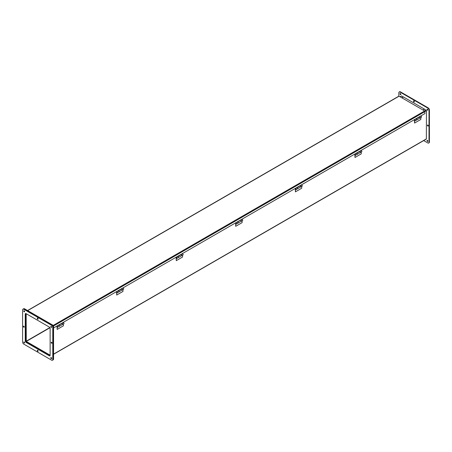 <?xml version="1.0" encoding="UTF-8"?>
<svg xmlns="http://www.w3.org/2000/svg" width="452" height="452" viewBox="0 0 452 452"><rect width="100%" height="100%" fill="white"/><g stroke="black" fill="none" stroke-linecap="round" stroke-linejoin="round"><path stroke-width="0.68" d="M63.297 322.722A0.61 0.35 60 0 1 64.026 323.581L62.472 324.479A0.61 0.35 60 0 1 62.461 324.491A0.61 0.35 60 0 0 61.947 323.4L58.85 325.208A0.61 0.35 60 0 1 59.325 326.299L62.444 324.496A0.61 0.35 -120 0 0 61.964 323.412M63.399 323.943L63.399 325.813L57.133 329.435L57.025 326.338A0.61 0.35 60 0 1 57.754 327.203A0.61 0.35 60 0 1 57.189 326.92L57.218 326.898M59.009 326.276A0.61 0.35 -120 0 0 59.009 325.282A0.61 0.35 -120 0 0 58.703 325.248L57.144 326.146M57.59 326.915L57.274 326.457L57.59 326.915M57.195 326.875L57.133 329.435M62.139 324.468A0.61 0.35 -120 0 0 62.444 324.496M63.523 322.225L61.947 323.423M57.257 325.982L58.85 325.208M400.353 93.558A0.621 0.362 -120 0 0 400.839 94.4M399.958 93.841A0.621 0.362 60 0 1 400.839 94.349A0.621 0.362 60 0 1 399.958 93.841M413.874 100.915A0.621 0.362 -120 0 0 414.36 101.751M413.478 101.191A0.621 0.362 60 0 1 414.36 101.7A0.621 0.362 60 0 1 413.478 101.191M427.394 140.397A0.621 0.362 -120 0 0 427.88 141.233M426.999 140.674A0.621 0.362 60 0 1 427.88 141.182A0.621 0.362 60 0 1 426.999 140.674M427.784 125.012A0.621 0.362 -120 0 0 428.27 125.848M427.394 125.289A0.621 0.362 60 0 1 428.276 125.797A0.621 0.362 60 0 1 427.394 125.289M427.394 109.169A0.621 0.362 -120 0 0 427.88 110.011M426.999 109.452A0.621 0.362 60 0 1 427.88 109.96A0.621 0.362 60 0 1 426.999 109.452M398.833 96.174L398.833 92.733A1.661 0.96 60 0 1 399.178 91.976L399.568 91.75A1.661 0.96 60 0 1 400.399 91.829L428.225 107.892A1.661 0.96 60 0 1 429.4 109.932L429.4 142.058A1.661 0.96 60 0 1 429.055 142.821L428.666 143.047A1.661 0.96 60 0 1 427.835 142.968L423.705 140.583M428.225 107.892L427.835 108.118A1.661 0.96 60 0 1 429.01 110.158L429.4 109.932M427.835 108.118L400.009 92.055L400.399 91.829M399.178 91.976A1.661 0.96 60 0 1 400.009 92.055M429.4 142.058L429.01 142.284A1.661 0.96 60 0 1 428.666 143.047M429.01 142.284L429.01 110.158M426.366 139.046L53.562 354.283M51.161 326.429A0.621 0.362 60 0 1 51.161 326.378A0.621 0.362 -120 0 0 51.647 327.214A0.621 0.362 60 0 1 51.161 326.429M37.64 318.168A0.621 0.362 60 0 1 37.64 318.118A0.621 0.362 -120 0 0 38.126 318.959A0.621 0.362 60 0 1 37.64 318.168M24.12 342.04A0.621 0.362 60 0 1 24.12 341.989A0.621 0.362 -120 0 0 24.606 342.831A0.621 0.362 60 0 1 24.12 342.04M51.161 357.651A0.621 0.362 60 0 1 51.161 357.6A0.621 0.362 -120 0 0 51.647 358.442A0.621 0.362 60 0 1 51.161 357.651M51.551 342.266A0.621 0.362 60 0 1 51.556 342.215A0.621 0.362 -120 0 0 52.036 343.057A0.621 0.362 60 0 1 51.551 342.266M37.64 350.3A0.621 0.362 60 0 1 37.64 350.249A0.621 0.362 -120 0 0 38.126 351.085A0.621 0.362 60 0 1 37.64 350.3M23.724 326.203A0.621 0.362 60 0 1 23.73 326.152A0.621 0.362 -120 0 0 24.216 326.988A0.621 0.362 60 0 1 23.724 326.203M24.12 310.818A0.621 0.362 60 0 1 24.12 310.767A0.621 0.362 -120 0 0 24.606 311.603A0.621 0.362 60 0 1 24.12 310.818M52.777 359.493L53.166 359.267L53.166 327.135L53.562 326.909L53.562 359.041L53.166 359.267A1.661 0.96 -120 0 1 52.822 360.024A1.661 0.96 -120 0 0 53.166 359.267L53.166 327.135A1.661 0.96 -120 0 0 51.991 325.101L24.165 309.032A1.661 0.96 -120 0 0 23.334 308.953L23.73 308.727A1.661 0.96 -120 0 1 24.561 308.806L52.387 324.875L51.991 325.101L24.165 309.032A1.661 0.96 -120 0 0 23.334 308.953L22.945 309.179A1.661 0.96 -120 0 0 22.6 309.942L22.6 342.068A1.661 0.96 -120 0 0 23.775 344.108L51.601 360.171A1.661 0.96 -120 0 0 52.432 360.25A1.661 0.96 -120 0 0 52.777 359.493L52.777 327.361A1.661 0.96 -120 0 0 51.601 325.327L23.775 309.258A1.661 0.96 -120 0 0 22.945 309.179M50.031 355.758L25.634 341.672L25.634 313.507M53.562 326.909A1.661 0.96 -120 0 0 52.387 324.875M52.432 360.25L53.217 359.798A1.661 0.96 -120 0 0 53.562 359.041M26.03 341.446L50.132 355.368A1.107 0.638 60 0 1 49.906 355.871A1.107 0.638 60 0 1 49.347 355.82L26.03 342.356A1.107 0.638 60 0 1 25.244 340.994L25.244 314.067A1.107 0.638 60 0 1 25.47 313.558A1.107 0.638 60 0 1 26.03 313.615L25.866 341.542M401.913 97.847L403.433 96.971L424.4 109.073L422.88 109.955M422.976 110.011L424.496 109.13L426.456 110.655L426.355 139.052M401.376 96.174L401.715 95.977L403.337 97.027M26.159 313.688L26.272 341.435L50.132 355.21M401.811 97.79L403.337 96.914M52.703 325.107L53.223 325.406L424.643 110.972L399.065 96.203L398.726 96.4M424.643 110.972L424.982 113.542L53.562 327.977L53.562 325.994L424.982 111.559M53.223 325.406L53.562 325.994M53.336 325.982L53.133 325.615M361.142 150.765A0.61 0.35 60 0 1 361.871 151.623L360.312 152.522A0.61 0.35 60 0 1 360.3 152.527A0.61 0.35 60 0 0 359.786 151.443L356.696 153.251A0.61 0.35 60 0 1 357.165 154.341L360.289 152.539A0.61 0.35 -120 0 0 359.803 151.454M361.244 151.985L361.244 153.855L354.973 157.477L354.871 154.381A0.61 0.35 60 0 1 355.6 155.245A0.61 0.35 60 0 1 355.035 154.963L355.063 154.94M356.848 154.318A0.61 0.35 -120 0 0 356.848 153.324A0.61 0.35 -120 0 0 356.543 153.29L354.989 154.188M355.43 154.957L355.114 154.499L355.43 154.957M355.04 154.917L354.973 157.477M359.984 152.51A0.61 0.35 -120 0 0 360.289 152.539M361.368 150.267L359.786 151.465M355.097 154.025L356.701 153.268M301.569 185.156A0.61 0.35 60 0 1 302.298 186.015L300.744 186.913A0.61 0.35 60 0 1 300.733 186.925A0.61 0.35 -120 0 0 300.235 185.845L297.128 187.642A0.61 0.35 60 0 1 297.597 188.733A0.61 0.35 -120 0 0 296.975 187.682L295.422 188.58A0.61 0.35 60 0 1 296.032 189.637A0.61 0.35 60 0 1 295.467 189.354L295.495 189.332M300.218 185.834A0.61 0.35 60 0 1 300.744 186.913M297.28 188.71A0.61 0.35 -120 0 0 297.586 188.738L296.032 189.637M295.862 189.348L295.546 188.891L295.862 189.348M301.676 186.377L301.676 188.247L295.405 191.868L295.303 188.772A0.61 0.35 60 0 1 295.422 188.58M295.472 189.309L295.405 191.868M300.416 186.902A0.61 0.35 -120 0 0 300.721 186.93L297.608 188.727M301.8 184.659L300.218 185.857M295.529 188.416L297.111 187.653M421.134 116.209A0.61 0.35 60 0 1 421.439 117.232L419.88 118.13A0.61 0.35 60 0 1 419.868 118.136A0.61 0.35 60 0 0 419.354 117.051L420.829 116.175A0.61 0.35 60 0 1 421.134 116.209M420.812 117.593L420.812 119.464L414.541 123.085L414.439 119.989A0.61 0.35 60 0 1 415.168 120.853A0.61 0.35 60 0 1 414.603 120.571L414.631 120.548M416.416 119.927A0.61 0.35 -120 0 0 416.416 118.932A0.61 0.35 -120 0 0 416.111 118.899L414.557 119.797M414.998 120.565L414.682 120.108L414.998 120.565M414.608 120.526L414.541 123.085M416.264 118.859A0.61 0.35 60 0 1 416.733 119.95L419.857 118.147A0.61 0.35 -120 0 0 419.371 117.062L416.269 118.876M419.552 118.119A0.61 0.35 -120 0 0 419.857 118.147M420.936 115.876L419.354 117.074M414.665 119.633L416.247 118.87M123.289 288.167A0.61 0.35 60 0 1 123.594 289.19L122.04 290.088A0.61 0.35 60 0 1 122.029 290.099A0.61 0.35 60 0 0 121.515 289.009L122.984 288.139A0.61 0.35 60 0 1 123.289 288.167M122.972 289.551L122.972 291.421L116.701 295.043L116.593 291.947A0.61 0.35 60 0 1 117.322 292.811A0.61 0.35 60 0 1 116.757 292.529L116.785 292.506M118.577 291.885A0.61 0.35 -120 0 0 118.577 290.89A0.61 0.35 -120 0 0 118.271 290.856L116.712 291.755M117.158 292.523L116.842 292.065L117.158 292.523M116.763 292.484L116.701 295.043M118.418 290.817A0.61 0.35 60 0 1 118.893 291.907L122.012 290.105A0.61 0.35 -120 0 0 121.531 289.02L118.424 290.834M121.712 290.077A0.61 0.35 -120 0 0 122.012 290.105M123.097 287.834L121.515 289.031M116.825 291.591L118.401 290.828M242.001 219.548A0.61 0.35 60 0 1 242.73 220.406L241.176 221.305A0.61 0.35 60 0 1 241.165 221.316A0.61 0.35 60 0 0 240.871 220.282A0.61 0.35 -120 0 0 240.667 220.237A0.61 0.35 60 0 1 240.871 220.282A0.61 0.35 -120 0 1 240.848 221.294M236.159 224A0.61 0.35 60 0 1 235.899 223.746L235.599 226.124L235.735 223.164A0.61 0.35 60 0 1 236.464 224.028A0.61 0.35 60 0 1 236.159 224M237.712 223.102A0.61 0.35 -120 0 0 237.712 222.107A0.61 0.35 -120 0 0 237.407 222.073L235.854 222.972M236.294 223.74L235.978 223.282L236.294 223.74M242.108 220.768L242.108 222.638L235.837 226.26M242.232 219.05L237.56 222.034A0.61 0.35 60 0 1 238.029 223.124L241.153 221.322M235.961 222.808L237.56 222.034M182.433 253.939A0.61 0.35 60 0 1 183.162 254.798L181.608 255.696A0.61 0.35 60 0 1 181.597 255.708A0.61 0.35 -120 0 0 181.099 254.629L177.986 256.425A0.61 0.35 60 0 1 178.461 257.516A0.61 0.35 -120 0 0 177.839 256.465L176.286 257.363A0.61 0.35 60 0 1 176.89 258.42A0.61 0.35 60 0 1 176.325 258.137L176.353 258.115M181.082 254.617A0.61 0.35 60 0 1 181.608 255.696M178.144 257.493A0.61 0.35 -120 0 0 178.45 257.521L176.89 258.42M176.726 258.132L176.41 257.674L176.726 258.132M182.54 255.16L182.54 257.03L176.269 260.651L176.161 257.555A0.61 0.35 60 0 1 176.286 257.363M176.331 258.092L176.269 260.651M181.28 255.685A0.61 0.35 -120 0 0 181.585 255.713L178.472 257.51M182.664 253.442L181.082 254.64M176.393 257.199L177.992 256.442M51.206 327.417A0.621 0.362 60 0 1 51.206 326.401A0.621 0.362 60 0 1 51.206 327.417M51.206 358.645A0.621 0.362 60 0 1 51.206 357.622A0.621 0.362 60 0 1 51.206 358.645M24.165 343.028A0.621 0.362 60 0 1 24.165 342.011A0.621 0.362 60 0 1 24.165 343.028M37.685 351.289A0.621 0.362 60 0 1 37.685 350.272A0.621 0.362 60 0 1 37.685 351.289M51.601 343.254A0.621 0.362 60 0 1 51.601 342.237A0.621 0.362 60 0 1 51.601 343.254M37.685 319.157A0.621 0.362 60 0 1 37.685 318.14A0.621 0.362 60 0 1 37.685 319.157M23.775 327.191A0.621 0.362 60 0 1 23.775 326.174A0.621 0.362 60 0 1 23.775 327.191M24.165 311.807A0.621 0.362 60 0 1 24.165 310.79A0.621 0.362 60 0 1 24.165 311.807M26.03 313.615L49.347 327.078A1.107 0.638 60 0 1 50.132 328.434L50.132 355.368M52.777 327.361L53.166 327.135A1.661 0.96 -120 0 0 51.991 325.101L51.601 325.327M25.702 313.507A1.107 0.638 -120 0 0 25.634 313.841L25.634 340.768A1.107 0.638 -120 0 0 26.419 342.124L49.743 355.594A1.107 0.638 -120 0 0 50.065 355.696M23.775 309.258L24.561 308.806M400.195 96.852L401.715 95.977M26.272 341.435L49.957 327.762M49.844 327.564L26.159 341.237M426.456 138.832L53.562 354.125M426.456 110.655L424.976 111.508M426.117 110.068L424.597 110.943M399.065 96.203L27.685 310.614M25.634 313.841L25.244 314.067M25.634 340.768L25.244 340.994M26.419 342.124L26.03 342.356M49.743 355.594L49.347 355.82M59.308 326.304L57.754 327.203M63.416 322.53L61.947 323.378M401.472 95.954L400.054 96.773M398.822 96.18L27.549 310.535M357.153 154.347L355.6 155.245M361.261 150.567L359.786 151.42M301.693 184.964L300.218 185.812M416.721 119.955L415.168 120.853M118.882 291.913L117.322 292.811M238.018 223.13L236.464 224.028M242.119 219.356L240.65 220.203M182.552 253.747L181.082 254.595"/></g></svg>
